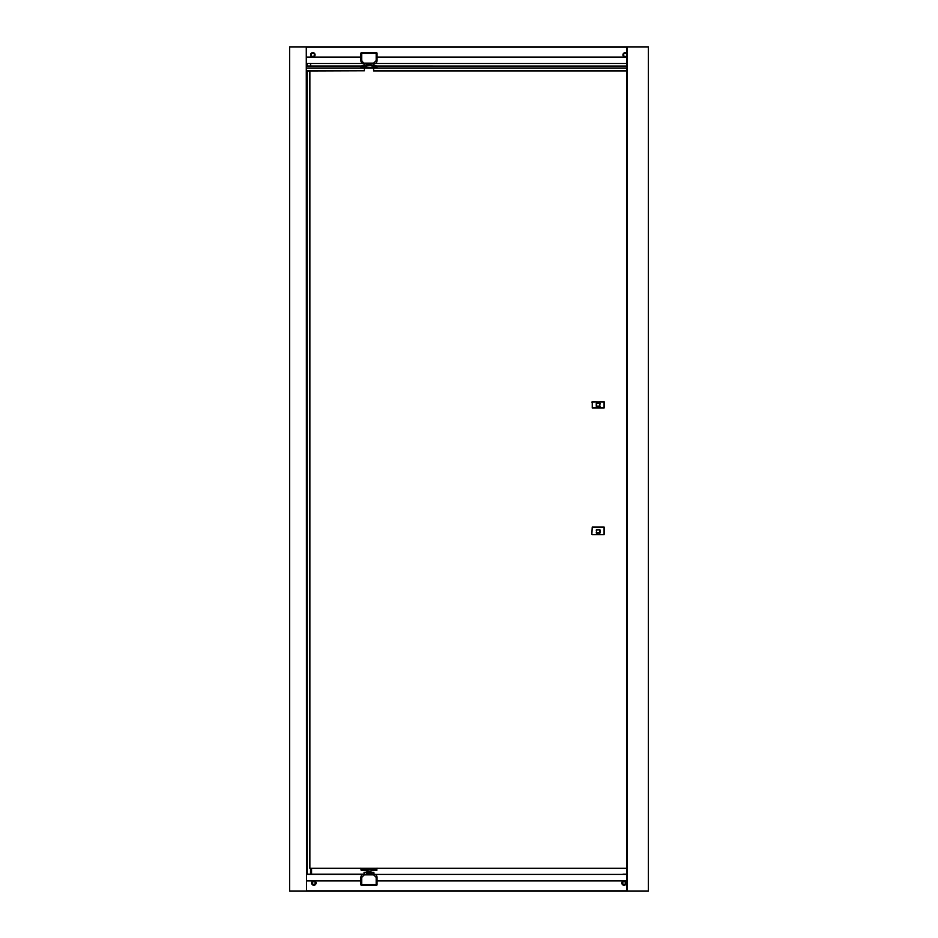 <?xml version="1.0" encoding="UTF-8"?>
<svg xmlns="http://www.w3.org/2000/svg" width="938" height="938" viewBox="0 0 938 938"><rect width="100%" height="100%" fill="white"/><g stroke="black" fill="none" stroke-linecap="round" stroke-linejoin="round"><path stroke-width="1.41" d="M366.359 65.812C363.663 65.812 363.663 65.812 366.359 65.812C363.663 65.812 363.663 65.812 366.359 65.812L370.44 64.757L371.589 65.812C374.262 65.812 374.262 65.812 371.565 65.812C374.262 65.812 374.262 65.812 371.565 65.812M371.436 65.766L373.875 65.601L374.168 66.235L371.706 65.941L370.393 64.828M367.719 64.757L367.016 65.109L367.016 63.89M376.185 52.516L377.029 53.36L376.185 53.36L376.185 52.516L361.74 52.516L361.74 60.618L364.272 63.995L373.652 63.995A3.377 3.377 -0 0 0 377.029 60.618L377.029 53.36A0.844 0.844 -0 0 0 376.185 52.516L361.74 52.516A0.844 0.844 -0.1 0 0 360.896 53.36L360.896 60.618A3.377 3.377 -0 0 0 364.272 63.995L364.05 65.601L366.242 65.601L366.922 63.913M367.719 871.554L371.155 870.757L367.719 871.554L366.219 870.37L361.153 870.288L360.942 869.233L363.369 869.233L364.143 870.37L361.153 870.288L361.024 868.307L626.865 868.307M626.865 57.112L625.611 57.112A2.239 2.239 180 0 0 626.865 56.386A2.239 2.239 180 0 1 622.938 54.92A2.239 2.239 180 0 1 626.865 53.454M312.823 52.622A2.239 2.239 180 0 1 315.062 54.861A2.239 2.239 180 0 1 312.823 57.101A2.239 2.239 180 0 1 310.584 54.861A2.239 2.239 180 0 1 312.823 52.622M624.051 880.77A2.239 2.239 0 0 1 626.291 883.01A2.239 2.239 0 0 1 624.051 885.249A2.239 2.239 0 0 1 621.824 883.01A2.239 2.239 0 0 1 624.051 880.77M313.843 880.77A2.239 2.239 0 0 1 316.083 883.01A2.239 2.239 0 0 1 313.843 885.249A2.239 2.239 0 0 1 311.604 883.01A2.239 2.239 0 0 1 313.843 880.77M371.073 870.921L370.369 873.032L364.05 872.399L364.272 874.005A3.377 3.377 180 0 0 360.896 877.382L360.896 884.64A0.844 0.844 180 0 0 361.74 885.484L376.185 885.484A0.844 0.844 179.9 0 0 377.029 884.64L377.029 877.382A3.377 3.377 180 0 0 373.652 874.005L366.266 874.005M377.029 57.112L624.743 57.112A2.239 2.239 180 0 1 622.938 54.92M306.491 891.1L306.28 46.9L626.865 46.9L626.865 891.1L306.491 891.1L648.393 891.1L648.393 46.9L306.491 46.9L306.491 891.1L626.865 891.1M626.865 880.888L624.755 880.888A2.239 2.239 0 0 1 626.291 883.01M621.824 883.01A2.239 2.239 0 0 1 623.36 880.888L377.029 880.888M360.896 880.888L314.535 880.888A2.239 2.239 0 0 1 316.083 883.01M311.604 883.01A2.239 2.239 0 0 1 313.151 880.888L306.491 880.888M373.652 874.849L364.272 874.849L361.74 877.382L361.74 884.64L376.185 884.64L376.185 877.382L373.652 874.849L373.875 872.399L371.647 872.34M366.875 872.797L367.637 873.102M364.272 63.151L373.652 63.151L373.652 63.995L371.659 63.995L373.875 63.983L373.875 65.601M364.272 63.995L366.266 63.995L364.272 63.995M310.736 868.307L361.024 868.307M376.982 66.481L376.771 67.501L373.734 67.079L373.734 66.469L376.982 67.29M376.478 67.501L361.024 68.005L376.478 68.005M376.9 67.993L361.024 67.993M374.555 66.868L374.555 67.501L361.153 67.501L361.153 66.868L364.601 67.501M626.865 880.676L377.029 880.676L626.865 880.676L626.865 66.34L373.734 66.469M626.865 66.328L373.734 66.129M371.366 65.824L370.334 64.968L366.219 65.941L367.532 64.828M363.369 66.868L364.401 66.082M374.555 66.07L376.912 66.07M306.491 70.772L364.401 70.772L306.491 70.96L306.491 874.216L311.099 874.216L311.099 868.307M309.868 70.96L306.491 70.96L309.868 70.96L309.868 868.307M307.172 66.07L307.172 63.491L306.491 63.491M362.502 63.491L310.619 63.491L362.431 63.444M361.013 66.07L363.369 66.07M360.942 67.29L360.942 66.481M373.875 872.399L370.78 872.727L371.002 874.087M367.145 872.727L370.78 872.727L370.909 874.11M366.359 872.188L364.05 872.399M367.555 873.032L366.793 870.769M373.652 874.005L371.659 874.005M360.896 880.676L306.491 880.676L360.896 880.676M626.865 874.216L622.984 874.216M311.557 874.216L311.557 868.307L311.557 874.216L363.1 874.216L310.56 874.216L310.56 868.307M306.28 891.1L289.608 891.1L289.608 46.9L306.28 46.9M311.299 868.307L311.099 874.216M596.263 406.107A0.633 0.633 180 0 0 596.896 406.74A0.633 0.633 180 0 1 596.263 406.107L596.896 403.281L599.429 403.281L599.722 406.107L596.603 406.107M596.603 403.575L596.263 403.575A0.633 0.633 180 0 1 596.896 402.941L599.429 402.941A0.633 0.633 180 0 1 600.062 403.575L599.722 403.575M600.062 406.107A0.633 0.633 180 0 1 599.429 406.74A0.633 0.633 180 0 0 600.062 406.107L599.722 406.107M600.062 403.446L599.558 406.74L596.263 406.236L596.263 403.446M596.896 403.281L599.429 403.281M600.062 532.925L596.767 533.37L596.263 530.076M596.263 532.737A0.633 0.633 180 0 0 596.896 533.37A0.633 0.633 180 0 1 596.263 532.737L596.896 529.911L599.429 529.911L599.722 532.737L596.603 532.737M596.603 530.205L596.263 530.205A0.633 0.633 180 0 1 596.896 529.571L599.429 529.571A0.633 0.633 180 0 1 600.062 530.205L599.722 530.205M600.062 530.076L600.062 532.866M604.072 408.007L604.494 402.097L604.072 408.007L592.253 408.007L592.253 401.675L604.494 402.097L604.072 408.007L592.253 408.007M591.831 402.097L604.072 401.675L604.072 407.584L592.253 407.584L592.253 401.675M315.062 54.861A2.239 2.239 180 0 1 312.823 57.101A2.239 2.239 180 0 1 310.584 54.861M371.073 65.39L370.404 64.992M371.636 65.812L373.605 65.812L371.706 65.941M366.219 65.941L364.319 65.812L366.535 65.73M376.771 66.07L373.805 65.895M364.05 65.601L361.153 66.07M360.896 57.324L306.491 57.324L360.896 57.324M626.865 57.324L377.029 57.324L626.865 57.324L626.865 66.094L373.605 66.07M375.493 63.444L626.865 63.444M306.491 63.444L310.642 63.444M591.831 534.214L592.253 527.039L604.494 527.461L604.072 534.637L604.072 527.039L592.253 527.039L604.494 527.461L592.253 527.461L591.831 534.214M600.062 532.737A0.633 0.633 180 0 1 599.429 533.37A0.633 0.633 180 0 0 600.062 532.737L599.722 532.737M596.896 529.911L599.429 529.911M604.072 534.637L592.253 534.637M370.404 871.32L371.155 870.757M364.155 870.417L366.559 870.605M371.366 870.487L373.734 870.37L373.324 868.811L363.369 868.811L364.261 870.499L366.219 870.417M376.982 868.307L376.771 870.288L371.671 870.487M376.982 868.178L376.771 870.288L374.086 870.288L374.555 869.233L376.771 869.233L376.771 870.288L373.805 870.417M373.687 870.499L371.389 870.581M367.59 871.343L370.334 871.343L367.59 871.343M366.559 870.487L370.369 871.214M371.706 870.37L376.982 870.077M364.237 870.499L366.219 870.37M361.153 870.288L363.369 870.288M376.478 868.307L376.9 868.811L374.555 869.233L361.153 869.233M361.153 868.811L360.942 868.178M376.478 868.811L373.863 868.811M364.003 868.811L361.447 868.307M626.865 70.913L373.605 70.913L373.605 68.005L626.865 68.005M364.401 70.772L364.401 68.005L306.491 68.005M306.491 66.223L364.401 66.223M306.491 66.328L364.401 66.328M310.619 66.07L310.619 63.491M307.23 70.96L307.23 874.216L310.56 874.216M307.148 63.362L310.642 63.362M626.865 63.491L375.423 63.491M373.605 66.223L626.865 66.223M370.909 63.89L370.909 65.109M370.44 64.757L367.485 64.757M371.002 65.109L371.002 63.913M626.865 55.788L625.177 56.819C622.926 55.553 622.926 54.287 625.177 53.02L626.865 54.052M312.823 52.962C315.074 54.228 315.074 55.494 312.823 56.761C310.572 55.494 310.572 54.228 312.823 52.962M625.951 883.01L624.051 881.11L622.152 883.021L624.051 884.909L625.951 883.01M313.843 881.11L315.743 883.01L313.843 884.909L311.944 883.021L313.843 881.11M306.491 46.9L626.865 46.9M373.652 63.151L376.185 60.618L376.185 53.36L360.896 53.36L361.74 52.516M361.74 60.618L360.896 60.618M376.185 60.618L377.029 60.618M364.19 66.469L364.19 67.079L373.324 67.501M311.346 874.216L311.346 868.307M366.922 872.891L366.922 874.087M367.016 874.11L367.016 872.891M367.485 873.243L370.44 873.243M376.185 885.484L376.185 884.64L377.029 884.64L376.185 885.484M361.74 884.64L361.74 885.484L360.896 884.64L361.74 884.64M361.74 877.382L360.896 877.382M364.272 874.849L364.272 874.005M376.185 877.382L377.029 877.382M626.865 890.889L306.491 890.889M306.491 874.427L362.643 874.427M375.282 874.427L626.865 874.427M306.491 57.112L360.896 57.112M626.865 47.111L306.491 47.111M373.899 65.895L376.771 66.023M627.076 46.9L627.076 891.1M376.771 870.288L374.555 870.288M364.601 868.811L373.324 868.811M364.401 68.052L306.491 68.052M306.703 70.96L306.703 874.216M307.23 63.362L307.23 66.07M310.56 66.07L310.56 63.362M626.865 68.052L373.605 68.052M373.605 70.772L626.865 70.772M367.145 65.273L366.488 65.766M367.52 871.32L366.77 870.757M364.343 66.07L306.491 66.07M364.401 66.34L306.491 66.34"/></g></svg>
